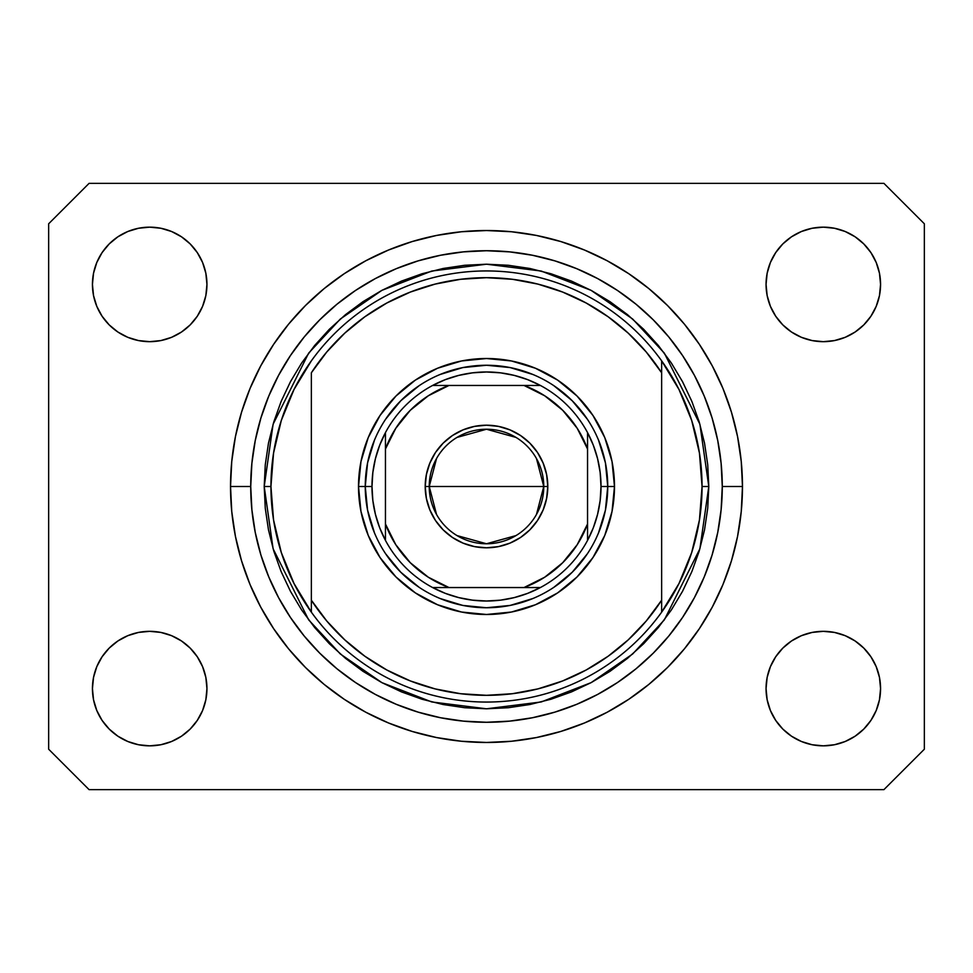 <?xml version="1.0" encoding="UTF-8"?>
<svg xmlns="http://www.w3.org/2000/svg" width="973" height="973" viewBox="0 0 973 973"><rect width="100%" height="100%" fill="white"/><g stroke="black" fill="none" stroke-linecap="round" stroke-linejoin="round"><path stroke-width="1.46" d="M742.472 486.5A255.972 255.972 0 0 1 486.5 742.472A255.972 255.972 0 0 1 230.528 486.5L231.756 461.409L235.442 436.561L241.547 412.199L250.012 388.543L260.752 365.836L273.668 344.284L288.628 324.106L305.498 305.498L324.106 288.628L344.284 273.668L365.836 260.752L388.543 250.012L412.199 241.547L436.561 235.442L461.409 231.756L486.5 230.528L511.591 231.756L536.439 235.442L560.801 241.547L584.457 250.012L607.164 260.752L628.716 273.668L648.894 288.628L667.502 305.498L684.372 324.106L699.332 344.284L712.248 365.836L722.988 388.543L731.453 412.199L737.558 436.561L741.244 461.409L742.472 486.5L741.244 511.591L737.558 536.439L731.453 560.801L722.988 584.457L712.248 607.164L699.332 628.716L684.372 648.894L667.502 667.502L648.894 684.372L628.716 699.332L607.164 712.248L584.457 722.988L560.801 731.453L536.439 737.558L511.591 741.244L486.5 742.472L461.409 741.244L436.561 737.558L412.199 731.453L388.543 722.988L365.836 712.248L344.284 699.332L324.106 684.372L305.498 667.502L288.628 648.894L273.668 628.716L260.752 607.164L250.012 584.457L241.547 560.801L235.442 536.439L231.756 511.591L230.528 486.5A255.972 255.972 0 0 1 486.5 230.528A255.972 255.972 0 0 1 742.472 486.5L722.27 486.5L742.472 486.5M92.435 688.58A57.261 57.261 0 0 1 149.696 631.331A57.261 57.261 0 0 1 206.945 688.58A57.261 57.261 0 0 1 149.696 745.841A57.261 57.261 0 0 1 92.435 688.58L93.53 677.415L96.789 666.675L102.08 656.775L109.207 648.103L117.879 640.976L127.779 635.685L138.519 632.426L149.696 631.331L160.861 632.426L171.601 635.685L181.501 640.976L190.185 648.103L197.3 656.775L202.591 666.675L205.85 677.415L206.945 688.58L205.85 699.757L202.591 710.497L197.3 720.397L190.185 729.069L181.501 736.196L171.601 741.487L160.861 744.746L149.696 745.841L138.519 744.746L127.779 741.487L117.879 736.196L109.207 729.069L102.08 720.397L96.789 710.497L93.53 699.757L92.435 688.58L93.53 677.415L96.789 666.675M880.565 688.58A57.261 57.261 0 0 1 823.304 745.841A57.261 57.261 0 0 1 766.055 688.58L767.15 677.415L770.409 666.675L775.7 656.775L782.815 648.103L791.499 640.976L801.399 635.685L812.139 632.426L823.304 631.331L834.481 632.426L845.221 635.685L855.121 640.976L863.793 648.103L870.92 656.775L876.211 666.675L879.47 677.415L880.565 688.58L879.47 699.757L876.211 710.497L870.92 720.397L863.793 729.069L855.121 736.196L845.221 741.487L834.481 744.746L823.304 745.841L812.139 744.746L801.399 741.487L791.499 736.196L782.815 729.069L775.7 720.397L770.409 710.497L767.15 699.757L766.055 688.58A57.261 57.261 0 0 1 823.304 631.331A57.261 57.261 0 0 1 880.565 688.58L879.47 677.415M880.565 284.42A57.261 57.261 0 0 1 823.304 341.669A57.261 57.261 0 0 1 766.055 284.42L767.15 273.243L770.409 262.503L775.7 252.603L782.815 243.931L791.499 236.804L801.399 231.513L812.139 228.254L823.304 227.159L834.481 228.254L845.221 231.513L855.121 236.804L863.793 243.931L870.92 252.603L876.211 262.503L879.47 273.243L880.565 284.42L879.47 295.585L876.211 306.325L870.92 316.225L863.793 324.897L855.121 332.024L845.221 337.315L834.481 340.574L823.304 341.669L812.139 340.574L801.399 337.315L791.499 332.024L782.815 324.897L775.7 316.225L770.409 306.325L767.15 295.585L766.055 284.42A57.261 57.261 0 0 1 823.304 227.159A57.261 57.261 0 0 1 880.565 284.42L879.47 295.585L876.211 306.325M206.945 284.42A57.261 57.261 0 0 1 149.696 341.669A57.261 57.261 0 0 1 92.435 284.42L93.53 273.243L96.789 262.503L102.08 252.603L109.207 243.931L117.879 236.804L127.779 231.513L138.519 228.254L149.696 227.159L160.861 228.254L171.601 231.513L181.501 236.804L190.185 243.931L197.3 252.603L202.591 262.503L205.85 273.243L206.945 284.42L205.85 295.585L202.591 306.325L197.3 316.225L190.185 324.897L181.501 332.024L171.601 337.315L160.861 340.574L149.696 341.669L138.519 340.574L127.779 337.315L117.879 332.024L109.207 324.897L102.08 316.225L96.789 306.325L93.53 295.585L92.435 284.42A57.261 57.261 0 0 1 149.696 227.159A57.261 57.261 0 0 1 206.945 284.42M883.934 789.626L89.066 789.626L48.65 749.21L48.65 223.79L89.066 183.374L883.934 183.374L924.35 223.79L924.35 749.21L883.934 789.626L924.35 749.21L924.35 223.79L883.934 183.374L89.066 183.374L48.65 223.79L48.65 749.21L89.066 789.626L883.934 789.626M117.879 640.976L127.779 635.685L138.519 632.426L149.696 631.331L160.861 632.426M181.501 640.976L190.185 648.103M202.591 666.675L205.85 677.415M202.591 710.497L197.3 720.397M127.779 741.487L117.879 736.196L109.207 729.069M770.409 666.675L775.7 656.775M812.139 632.426L823.304 631.331L834.481 632.426L845.221 635.685L855.121 640.976L863.793 648.103M863.793 729.069L855.121 736.196L845.221 741.487M770.409 262.503L775.7 252.603M845.221 231.513L855.121 236.804L863.793 243.931M855.121 332.024L845.221 337.315L834.481 340.574L823.304 341.669L812.139 340.574M791.499 332.024L782.815 324.897M770.409 306.325L767.15 295.585M109.207 243.931L117.879 236.804L127.779 231.513M202.591 306.325L197.3 316.225M160.861 340.574L149.696 341.669L138.519 340.574L127.779 337.315L117.879 332.024L109.207 324.897M93.53 295.585L92.435 284.42M684.372 324.106L667.502 305.498L648.894 288.628L667.502 305.498L684.372 324.106M536.439 235.442L511.591 231.756M324.106 288.628L305.498 305.498L288.628 324.106L305.498 305.498L324.106 288.628M260.752 365.836L257.638 371.844M288.628 648.894L305.498 667.502L324.106 684.372L305.498 667.502L288.628 648.894M436.561 737.558L461.409 741.244M648.894 684.372L667.502 667.502L684.372 648.894L667.502 667.502L648.894 684.372M712.248 607.164L715.362 601.156M598.504 532.936L605.425 510.156L607.748 486.5L614.486 486.5A127.986 127.986 0 0 1 486.5 614.486A127.986 127.986 0 0 1 358.514 486.5L365.252 486.5L367.575 510.156L374.496 532.936M264.206 486.5L270.944 486.5A215.556 215.556 0 0 0 661.64 612.163A215.556 215.556 0 0 0 702.056 486.5L708.794 486.5L699.903 548.748L664.34 619.874L632.669 653.978L591.11 682.645L541.219 701.959L486.5 708.794L431.781 701.959L381.89 682.645L340.331 653.978L308.66 619.874L273.097 548.748L264.206 486.5L265.276 508.283L268.475 529.871L273.778 551.034L281.124 571.565L290.453 591.292L301.666 609.998L314.668 627.524L329.312 643.688L345.476 658.332L363.002 671.334L381.708 682.547L401.435 691.876L421.966 699.222L443.129 704.525L464.717 707.724L486.5 708.794L508.283 707.724L529.871 704.525L551.034 699.222L571.565 691.876L591.292 682.547L609.998 671.334L627.524 658.332L643.688 643.688L658.332 627.524L671.334 609.998L682.547 591.292L691.876 571.565L699.222 551.034L704.525 529.871L707.724 508.283L708.794 486.5L707.724 464.717L704.525 443.129L699.222 421.966L691.876 401.435L682.547 381.708L671.334 363.002L658.332 345.476L643.688 329.312L627.524 314.668L609.998 301.666L591.292 290.453L571.565 281.124L551.034 273.778L529.871 268.475L508.283 265.276L486.5 264.206L464.717 265.276L443.129 268.475L421.966 273.778L401.435 281.124L381.708 290.453L363.002 301.666L345.476 314.668L329.312 329.312L314.668 345.476L301.666 363.002L290.453 381.708L281.124 401.435L273.778 421.966L268.475 443.129L265.276 464.717L264.206 486.5L273.097 424.252L308.66 353.126L340.331 319.022L381.89 290.355L431.781 271.041L486.5 264.206L541.219 271.041L591.11 290.355L632.669 319.022L664.34 353.126L699.903 424.252L708.794 486.5L702.056 486.5A215.556 215.556 0 0 0 311.36 360.837A215.556 215.556 0 0 1 661.64 360.837L661.64 372.781L646.181 351.934L628.254 333.167L608.137 316.76L586.147 302.992L562.613 292.046L537.911 284.104L512.406 279.287L486.5 277.682L460.594 279.287L435.089 284.104L410.387 292.046L386.853 302.992L364.863 316.76L344.746 333.167L326.819 351.934L311.36 372.781L311.36 600.219L326.819 621.066L344.746 639.833L364.863 656.24L386.853 670.008L410.387 680.954L435.089 688.896L460.594 693.713L486.5 695.318L512.406 693.713L537.911 688.896L562.613 680.954L586.147 670.008L608.137 656.24L628.254 639.833L646.181 621.066L661.64 600.219L661.64 360.837L678.996 389.492L691.706 420.494L699.453 453.102L702.056 486.5L699.453 519.898L691.706 552.506L678.996 583.508L661.64 612.163A215.556 215.556 0 0 1 311.36 612.163L311.36 600.219L311.36 612.163L294.004 583.508L281.294 552.506L273.547 519.898L270.944 486.5L264.206 486.5M230.528 486.5L250.73 486.5A235.77 235.77 0 0 1 486.5 250.73A235.77 235.77 0 0 1 722.27 486.5L721.127 509.609L717.733 532.499L712.114 554.938L704.318 576.721L694.43 597.641L682.535 617.49L668.755 636.062L653.211 653.211L636.062 668.755L617.49 682.535L597.641 694.43L576.721 704.318L554.938 712.114L532.499 717.733L509.609 721.127L486.5 722.27L463.391 721.127L440.501 717.733L418.062 712.114L396.279 704.318L375.359 694.43L355.51 682.535L336.938 668.755L319.789 653.211L304.245 636.062L290.465 617.49L278.57 597.641L268.682 576.721L260.886 554.938L255.267 532.499L251.873 509.609L250.73 486.5L251.873 463.391L255.267 440.501L260.886 418.062L268.682 396.279L278.57 375.359L290.465 355.51L304.245 336.938L319.789 319.789L336.938 304.245L355.51 290.465L375.359 278.57L396.279 268.682L418.062 260.886L440.501 255.267L463.391 251.873L486.5 250.73L509.609 251.873L532.499 255.267L554.938 260.886L576.721 268.682L597.641 278.57L617.49 290.465L636.062 304.245L653.211 319.789L668.755 336.938L682.535 355.51L694.43 375.359L704.318 396.279L712.114 418.062L717.733 440.501L721.127 463.391L722.27 486.5A235.77 235.77 0 0 1 486.5 722.27A235.77 235.77 0 0 1 250.73 486.5L230.528 486.5M374.496 440.064L367.575 462.844L365.252 486.5L358.514 486.5A127.986 127.986 0 0 1 486.5 358.514A127.986 127.986 0 0 1 614.486 486.5L612.029 511.47L604.744 535.478L592.922 557.602L577.001 577.001L557.602 592.922L535.478 604.744L511.47 612.029L486.5 614.486L461.53 612.029L437.522 604.744L415.398 592.922L395.999 577.001L380.078 557.602L368.256 535.478L360.971 511.47L358.514 486.5L360.971 461.53L368.256 437.522L380.078 415.398L395.999 395.999L415.398 380.078L437.522 368.256L461.53 360.971L486.5 358.514L511.47 360.971L535.478 368.256L557.602 380.078L577.001 395.999L592.922 415.398L604.744 437.522L612.029 461.53L614.486 486.5L607.748 486.5L605.425 462.844L598.504 440.064M311.36 372.781A208.818 208.818 0 0 1 661.64 372.781L661.64 600.219A208.818 208.818 0 0 1 311.36 600.219L311.36 372.781M661.64 612.163L661.64 600.219L661.64 612.163M536.439 737.558L511.591 741.244M260.752 607.164L257.638 601.156M436.561 235.442L461.409 231.756M712.248 365.836L715.362 371.844M587.315 419.132L572.233 400.767L553.868 385.685M532.936 374.496L510.156 367.575L486.5 365.252L462.844 367.575L440.064 374.496M419.132 385.685L400.767 400.767L385.685 419.132M385.685 553.868L400.767 572.233L419.132 587.315M440.064 598.504L462.844 605.425L486.5 607.748L510.156 605.425L532.936 598.504M553.868 587.315L572.233 572.233L587.315 553.868M311.36 360.837A215.556 215.556 0 0 0 270.944 486.5L273.547 453.102L281.294 420.494L294.004 389.492L311.36 360.837M436.524 514.437L429.239 486.5A57.261 57.261 0 0 0 486.5 543.761A57.261 57.261 0 0 0 543.761 486.5L547.799 486.5A61.299 61.299 0 0 1 486.5 547.799A61.299 61.299 0 0 1 425.201 486.5L543.761 486.5A57.261 57.261 0 0 1 486.5 543.761A57.261 57.261 0 0 1 429.239 486.5L436.524 458.563M536.476 458.563L543.761 486.5L536.476 514.437M515.982 535.588L486.5 543.761L457.018 535.588M432.608 385.454A114.51 114.51 0 0 1 540.392 385.454L527.646 379.628L514.279 375.408L500.487 372.841L486.5 371.99L472.513 372.841L458.721 375.408L445.354 379.628L432.608 385.454A114.51 114.51 0 0 0 385.454 432.608L379.628 445.354L375.408 458.721L372.841 472.513L371.99 486.5A114.51 114.51 0 0 1 385.454 432.608L385.454 540.392A114.51 114.51 0 0 1 371.99 486.5L372.841 500.487L375.408 514.279L379.628 527.646L385.454 540.392A114.51 114.51 0 0 0 432.608 587.546L445.354 593.372L458.721 597.592L472.513 600.159L486.5 601.01L500.487 600.159L514.279 597.592L527.646 593.372L540.392 587.546A114.51 114.51 0 0 1 432.608 587.546L540.392 587.546A114.51 114.51 0 0 0 587.546 540.392L593.372 527.646L597.592 514.279L600.159 500.487L601.01 486.5L607.748 486.5A121.248 121.248 0 0 0 486.5 365.252A121.248 121.248 0 0 0 365.252 486.5L371.99 486.5L365.252 486.5A121.248 121.248 0 0 1 486.5 365.252A121.248 121.248 0 0 1 607.748 486.5A121.248 121.248 0 0 1 486.5 607.748A121.248 121.248 0 0 1 365.252 486.5A121.248 121.248 0 0 0 486.5 607.748A121.248 121.248 0 0 0 607.748 486.5L601.01 486.5L600.159 472.513L597.592 458.721L593.372 445.354L587.546 432.608A114.51 114.51 0 0 1 587.546 540.392L587.546 432.608A114.51 114.51 0 0 0 540.392 385.454L432.608 385.454A114.51 114.51 0 0 0 385.454 432.608L385.454 524.009L395.78 544.698L410.29 562.71L428.302 577.22L448.991 587.546L524.009 587.546L544.698 577.22L562.71 562.71L577.22 544.698L587.546 524.009L587.546 448.991L577.22 428.302L562.71 410.29L544.698 395.78L524.009 385.454L448.991 385.454L428.302 395.78L410.29 410.29L395.78 428.302L385.454 448.991A107.784 107.784 0 0 1 448.991 385.454L432.608 385.454M547.799 486.5L546.619 498.456L543.129 509.961L537.473 520.555L529.847 529.847L520.555 537.473L509.961 543.129L498.456 546.619L486.5 547.799L474.544 546.619L463.039 543.129L452.445 537.473L443.153 529.847L435.527 520.555L429.871 509.961L426.381 498.456L425.201 486.5L426.381 474.544L429.871 463.039L435.527 452.445L443.153 443.153L452.445 435.527L463.039 429.871L474.544 426.381L486.5 425.201L498.456 426.381L509.961 429.871L520.555 435.527L529.847 443.153L537.473 452.445L543.129 463.039L546.619 474.544L547.799 486.5L429.239 486.5A57.261 57.261 0 0 1 486.5 429.239A57.261 57.261 0 0 1 543.761 486.5A57.261 57.261 0 0 0 486.5 429.239A57.261 57.261 0 0 0 429.239 486.5L425.201 486.5A61.299 61.299 0 0 1 486.5 425.201A61.299 61.299 0 0 1 547.799 486.5M587.546 540.392A114.51 114.51 0 0 1 540.392 587.546L524.009 587.546A107.784 107.784 0 0 0 587.546 524.009L587.546 540.392M432.608 587.546A114.51 114.51 0 0 1 385.454 540.392L385.454 524.009A107.784 107.784 0 0 0 448.991 587.546L432.608 587.546M540.392 385.454A114.51 114.51 0 0 1 587.546 432.608L587.546 448.991A107.784 107.784 0 0 0 524.009 385.454L540.392 385.454M457.018 437.412L486.5 429.239L515.982 437.412"/></g></svg>
